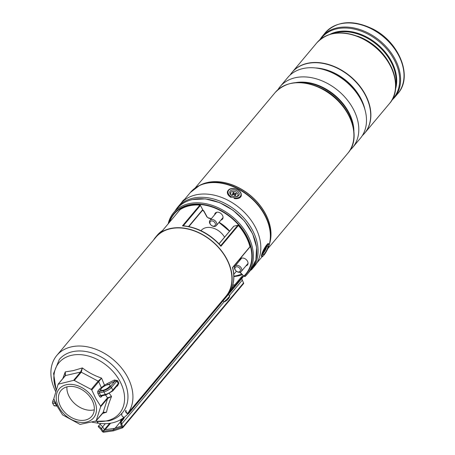 <?xml version="1.0" encoding="UTF-8"?>
<svg xmlns="http://www.w3.org/2000/svg" width="455" height="455" viewBox="0 0 455 455"><rect width="100%" height="100%" fill="white"/><g stroke="black" fill="none" stroke-linecap="round" stroke-linejoin="round"><path stroke-width="0.68" d="M97.768 423.099A45.801 33.067 -140 0 0 112.612 422.797A45.801 33.067 -140 0 0 124.141 417.167M127.554 413.612A45.801 33.067 -140 0 0 120.78 367.094A45.801 33.067 -140 0 0 71.225 346.898A45.801 33.067 -140 0 0 56.818 355.429A45.801 33.067 -140 0 0 55.607 391.363M127.912 413.203L226.01 296.171A45.801 33.067 -140 0 0 220.146 249.437A45.801 33.067 -140 0 0 170.221 228.797A45.801 33.067 -140 0 0 155.809 237.328L56.818 355.429M168.185 223.803A47.991 34.648 40 0 1 173.628 212.656A47.991 34.648 40 0 1 188.728 203.715A47.991 34.648 40 0 1 241.048 225.35A47.991 34.648 40 0 1 247.19 274.314A47.991 34.648 40 0 1 245.182 276.447L244.181 276.287A0.512 0.301 -80.7 0 1 243.994 276.35L244.966 276.509M220.971 220.038A4.681 3.378 -140 0 0 222.438 219.168A4.681 3.378 -140 0 0 221.841 214.39A4.681 3.378 -140 0 0 216.734 212.275A4.681 3.378 -140 0 0 215.261 213.15A4.681 3.378 -140 0 0 214.658 214.749M245.956 265.868A4.681 3.378 -140 0 0 247.429 264.998A4.681 3.378 -140 0 0 246.826 260.22A4.681 3.378 -140 0 0 241.724 258.11A4.681 3.378 -140 0 0 240.251 258.98A4.681 3.378 -140 0 0 239.648 260.579M153.557 240.018A46.057 33.249 40 0 1 155.616 237.163A46.057 33.249 40 0 1 170.102 228.581A46.057 33.249 40 0 1 219.776 248.703A46.057 33.249 40 0 1 226.971 295.375M231.004 290.552L230.924 290.665A46.057 33.249 -140 0 0 230.969 290.597L228.626 293.395A46.057 33.249 -140 0 0 232.522 267.534L249.966 246.729A46.057 33.249 -140 0 0 238.374 225.475L220.937 246.28A46.057 33.249 -140 0 0 182.449 225.885L183.081 225.748C197.333 227.21 209.897 233.853 220.777 245.677L220.937 246.28M182.449 225.885L199.887 205.074A46.057 33.249 -140 0 0 189.143 205.865A46.057 33.249 -140 0 0 180.049 209.675L162.611 230.48A46.057 33.249 -140 0 0 157.214 235.252L162.623 230.446M199.887 205.074A0.512 0.37 40 0 1 200.399 205.421L183.337 225.771M188.58 226.516L202.708 209.658L200.399 205.421M202.708 209.658A0.512 0.37 40 0 1 202.731 210.045A2.571 1.86 40 0 1 204.107 211.399L207.082 216.859A1.541 1.115 -140 0 0 208.35 217.848A31.958 23.069 40 0 1 211.336 218.713M249.966 246.729A0.512 0.37 40 0 1 249.749 247.122M233.642 226.448A0.512 0.37 40 0 1 233.87 226.175L219.071 243.829M220.743 245.637L237.828 225.259L233.87 226.175M237.828 225.259A0.512 0.37 40 0 1 238.374 225.475M162.896 230.537L162.611 230.48L162.896 230.537M243.783 276.077L243.846 276.117A46.751 33.75 -140 0 0 228.12 215.42A46.751 33.75 -140 0 0 169.59 222.131M244.614 276.213L245.177 276.452M243.806 276.151A0.512 0.301 -80.7 0 0 243.994 276.35A0.512 0.512 0 0 1 243.709 276.202L239.887 272.244M228.626 293.395L228.689 293.31C233.773 286.201 235.11 277.613 232.71 267.546L249.909 247.031M230.821 289.898L231.094 290.421L230.503 290.324M109.399 393.547L111.549 396.43C109.058 402.561 107.38 407.822 106.51 412.207L102.233 413.555M117.35 385.499L117.583 385.897L116.588 386.414M117.583 385.897L118.897 383.076A1.029 0.364 -29.9 0 0 118.254 383.588L116.861 381.028A1.029 0.319 152.6 0 1 117.521 380.556L118.897 383.076M117.521 380.556L114.381 380.027L114.933 381.153L107.744 384.759A5.147 1.701 -28.6 0 0 104.724 385.948A5.147 1.701 -28.6 0 0 101.931 387.927A5.147 1.701 -28.6 0 0 101.471 388.411A5.147 1.701 -28.6 0 0 100.862 389.673A5.147 1.701 -28.6 0 0 100.936 389.952A5.147 1.701 -28.6 0 0 104.667 389.736A5.147 1.701 -28.6 0 0 109.433 386.568A5.147 1.701 -28.6 0 0 109.974 385.027A5.147 1.701 -28.6 0 0 107.744 384.759L107.283 383.593L114.381 380.027M62.841 378.526L65.253 371.894L73.261 370.632L82.372 367.93C87.98 372.258 94.373 375.648 101.55 378.094L104.502 385.152L107.283 383.593M102.176 395.787L101.277 396.862A2.059 1.251 77 0 1 99.435 396.248L98.041 393.689A1.029 0.341 -28.6 0 1 99.292 392.955L100.686 395.514L105.304 394.445L103.911 391.886L99.292 392.955A1.029 0.626 -103 0 1 99.287 391.556L100.862 389.673A1.029 0.745 40 0 1 99.599 389.008L104.502 385.152L104.724 385.948M101.931 387.927A1.029 0.688 30.4 0 1 101.22 387.393L98.701 381.688L91.762 389.963L95.778 398.495L100.566 406.11L107.499 397.829L105.543 395.008M101.55 378.094L98.701 381.688A1.029 0.745 40 0 0 98.138 381.136L81.257 372.19L74.319 380.471L91.199 389.417L98.138 381.136L101.55 378.094M93.758 399.376A22.488 16.238 40 0 1 86.524 422.041A22.488 16.238 40 0 1 58.968 407.435A22.488 16.238 40 0 1 66.203 384.771A22.488 16.238 40 0 1 93.758 399.376M95.8 421.029L80.034 424.401L62.591 414.909L57.802 407.299L53.787 398.762L58.126 384.219L73.619 380.352L80.558 372.071L65.492 375.563L58.126 384.219M100.663 406.764L96.227 420.647L103.166 412.372L107.596 398.489L100.663 406.764L100.566 406.11M67.294 386.773A20.071 14.492 40 0 1 89.174 395.822A20.071 14.492 40 0 1 91.745 416.297A20.071 14.492 40 0 1 85.432 420.033A20.071 14.492 40 0 1 63.552 410.99A20.071 14.492 40 0 1 60.981 390.515A20.071 14.492 40 0 1 67.294 386.773M94.299 409.807A20.071 14.492 40 0 1 93.929 409.898A20.071 14.492 40 0 1 75.371 404.216A20.071 14.492 40 0 1 66.93 386.864M91.762 389.963L91.199 389.417M74.319 380.471L73.619 380.352M82.372 367.93L81.257 372.19A1.029 0.745 40 0 0 80.558 372.071L82.372 367.93M65.247 375.676L65.253 371.894L65.492 375.563A1.029 0.745 40 0 0 65.167 375.756L58.24 384.014M65.059 375.944A1.029 0.745 40 0 1 65.167 375.756L65.418 375.318M102.893 412.696A1.029 0.745 40 0 0 103.063 412.56L103.063 412.56A1.029 0.745 40 0 0 103.166 412.372L106.51 412.207L103.16 412.395M111.549 396.43L107.596 398.489A1.029 0.745 40 0 0 107.499 397.829L111.549 396.43M112.493 391.101A1.029 0.745 -140 0 0 112.817 390.908L117.908 384.839L118.254 383.588L112.829 390.066L111.429 387.506A6.177 2.042 151.4 0 1 103.911 391.886A1.029 0.626 -103 0 1 103.905 390.487A5.147 1.701 -28.6 0 0 110.173 386.835L114.933 381.153L116.861 381.028L111.429 387.506A1.029 0.745 -140 0 0 110.173 386.835M54.691 400.9A5.147 1.701 151.4 0 1 54.52 400.707A5.147 1.701 151.4 0 1 54.452 400.349M231.22 289.096L241.577 276.737L242.845 276.299L243.124 276.902L242.873 276.407L128.435 412.93A1.541 1.064 -132.2 0 1 128.367 413.003A1.541 1.064 -132.2 0 1 126.592 412.628A1.541 1.064 -132.2 0 1 126.223 410.791M229.388 295.54L242.327 280.098L241.776 278.511M242.327 280.098L243.704 283.448L122.878 427.598A1.029 0.745 40 0 1 122.617 427.774A0.512 0.324 71.5 0 1 122.514 427.842L122.878 427.598A1.029 0.745 40 0 0 122.93 426.847L243.641 282.834M232.715 285.149L234.848 284.762M115.189 428.115L120.319 421.995M99.958 424.475L100.782 423.491M122.241 419.55L121.792 419.322L120.512 420.852A0.512 0.336 15.4 0 0 120.734 421.347L123.476 418.077A5.659 4.089 40 0 1 123.675 417.548M120.734 421.347L121.326 421.739L123.84 418.736A5.147 3.714 40 0 1 124.477 417.241A5.147 3.714 40 0 1 124.733 416.979M125.853 410.433A2.059 1.416 47.8 0 0 126.348 412.884A2.059 1.416 47.8 0 0 128.714 413.385A2.059 1.416 47.8 0 0 128.805 413.288L243.124 276.902M123.476 418.077L123.84 418.736M98.206 426.568L98.792 426.961L98.206 426.568L98.564 425.937A6.177 4.459 40 0 1 101.448 428.604L103.143 431.169L104.422 429.645L102.728 427.074A6.177 4.459 -140 0 0 99.844 424.413L98.564 425.937M121.565 426.011A2314.585 1670.976 40 0 1 114.37 428.382A2314.585 1670.976 40 0 1 104.65 429.759L103.37 431.289A2314.585 1670.976 -140 0 0 113.09 429.912L113.096 430.612L113.557 430.771A2315.614 1671.721 40 0 0 122.395 427.848M114.37 428.382L113.09 429.912A2314.585 1670.976 -140 0 0 121.963 426.978L122.219 427.023A0.722 0.518 40 0 1 121.997 427.672A2315.097 1671.346 -140 0 0 122.122 427.626A0.512 0.37 -140 0 0 122.281 427.165L122.219 427.023M121.98 413.936A2.059 1.416 47.8 0 0 122.475 416.388A2.059 1.416 47.8 0 0 124.841 416.894A2.059 1.416 47.8 0 0 124.932 416.797M97.404 421.592A2.059 0.887 100 0 0 97.984 423.213A2.059 0.887 100 0 0 98.246 423.178M98.075 422.706A1.541 0.665 -80 0 1 97.637 421.614M228.347 294.533L229.786 295.972L227.671 298.503L224.116 301.853L223.041 300.863M228.456 298.69L228.228 298.98A8.747 0.876 -141.5 0 0 228.188 298.781A8.48 7.473 154.6 0 1 227.858 299.145A8.48 7.473 154.6 0 1 227.511 299.498A8.747 2.463 48.1 0 1 227.375 299.885L226.977 300.266A8.747 8.696 -147.3 0 1 225.919 301.017A8.48 1.695 73.8 0 1 225.851 301.062A8.747 8.747 0 0 1 224.116 301.853M228.228 298.81L227.83 299.185A8.747 2.36 -142.3 0 1 227.824 299.185M251.132 269.593L251.331 269.952A48.372 34.921 -140 0 0 251.831 269.377L254.572 266.101A48.372 34.921 -140 0 0 254.919 226.357A48.372 34.921 -140 0 0 180.43 203.954L177.683 207.224A48.372 34.921 -140 0 0 175.169 210.824M251.831 269.377A48.372 34.921 -140 0 0 252.172 229.627A48.372 34.921 -140 0 0 177.683 207.224M233.876 276.543A48.372 34.921 -140 0 0 242.305 274.746M350.043 150.15A47.343 34.182 -140 0 0 352.693 147.437A47.343 34.182 -140 0 0 327.179 83.282A47.343 34.182 -140 0 0 280.126 86.609A47.343 34.182 -140 0 0 277.92 89.698M352.693 147.437L360.383 138.269A47.343 34.182 -140 0 0 334.869 74.114A47.343 34.182 -140 0 0 287.816 77.441L280.126 86.609M362.316 135.618A47.343 34.182 -140 0 0 364.591 133.247A47.343 34.182 -140 0 0 339.077 69.092A47.343 34.182 -140 0 0 292.025 72.419A47.343 34.182 -140 0 0 290.085 75.069M364.648 133.173A47.343 34.182 -140 0 0 364.711 133.099A47.343 34.182 -140 0 0 339.197 68.944A47.343 34.182 -140 0 0 292.144 72.277A47.343 34.182 -140 0 0 292.082 72.351M234.609 189.98A4.891 3.242 17.7 0 0 230.042 191.367A4.891 3.242 17.7 0 0 231.481 195.349A4.891 3.242 17.7 0 0 234.399 196.606A4.891 3.242 17.7 0 0 235.781 196.719A4.891 3.242 17.7 0 0 239.228 193.688A4.891 3.242 17.7 0 0 234.609 189.98M268.001 246.394A4.891 0.961 117.9 0 0 267.631 245.927A4.891 0.961 117.9 0 0 264.912 249.425A4.891 0.961 117.9 0 0 263.121 254.1A4.891 0.961 117.9 0 0 263.149 254.39A4.891 0.961 117.9 0 0 265.72 251.905A4.891 0.961 117.9 0 0 268.001 246.394M200.985 230.702A15.436 11.148 40 0 1 224.44 236.975A15.436 11.148 40 0 1 224.565 237.18M237.817 266.92A3.088 2.229 -140 0 0 234.899 268.41A3.088 2.229 -140 0 0 237.51 271.8A3.088 2.229 -140 0 0 240.422 270.31A3.088 2.229 -140 0 0 237.817 266.92M237.914 272.067A4.118 2.975 40 0 1 234.968 266.169A4.118 2.975 40 0 1 238.323 265.561A4.118 2.975 40 0 1 241.275 271.459A4.118 2.975 40 0 1 237.914 272.067M209.914 222.575A3.088 2.229 -140 0 0 212.519 225.964A3.088 2.229 -140 0 0 215.437 224.474A3.088 2.229 -140 0 0 212.826 221.085A3.088 2.229 -140 0 0 209.914 222.575M216.813 224.247A4.118 2.975 40 0 1 216.284 225.623A4.118 2.975 40 0 1 212.041 225.828A4.118 2.975 40 0 1 209.448 221.716A4.118 2.975 40 0 1 209.977 220.334A4.118 2.975 40 0 1 214.22 220.129A4.118 2.975 40 0 1 216.813 224.247M233.876 276.185A46.313 33.437 -140 0 0 241.628 274.046M266.584 246.866A3.862 0.756 -62.1 0 1 265.515 249.784A3.862 0.756 -62.1 0 1 263.337 252.991M263.809 251.695L264.946 250.239L265.31 248.737M264.628 249.96L264.946 250.239M231.697 195.502A3.862 2.559 -162.3 0 1 230.895 194.603A3.862 2.559 -162.3 0 1 232.624 191.379A3.862 2.559 -162.3 0 1 237.646 193.449A3.862 2.559 -162.3 0 1 235.514 196.719M234.808 195.69L235.713 195.536L235.292 194.865A0.825 0.546 -162.3 0 1 235.662 194.177L236.52 194.035L236.077 193.324L235.224 193.472A0.825 0.546 -162.3 0 1 234.149 193.034L233.733 192.363L232.829 192.516L233.25 193.187A0.825 0.546 -162.3 0 1 232.88 193.87L232.027 194.018L232.465 194.723L233.318 194.575A0.825 0.546 -162.3 0 1 234.393 195.019L234.808 195.69L235.292 194.865M233.733 192.363L233.375 194.433A1.183 0.785 -162.3 0 1 233.364 194.569M235.059 194.672A1.183 0.785 -162.3 0 1 233.534 194.04L233.347 193.739M235.77 194.16L236.077 193.324M234.587 195.331A1.183 0.785 -162.3 0 1 234.672 195.167L235.292 194.376M192.158 199.626A47.991 34.648 -140 0 0 177.063 208.561C180.897 204.045 185.964 201.036 192.277 199.546L205.518 198.903L219.646 202.634L233.148 210.324L244.562 221.147L252.673 233.933L256.597 247.321L255.898 259.868L250.62 270.219A47.991 34.648 -140 0 0 244.477 221.255A47.991 34.648 -140 0 0 192.158 199.626M169.061 222.762A47.115 34.011 40 0 1 188.734 204.909A47.115 34.011 40 0 1 241.304 227.654A47.115 34.011 40 0 1 244.181 276.287A0.512 0.353 46.6 0 1 243.846 276.117L240.069 272.204M234.041 265.959L234.678 266.619M219.077 222.296A31.958 23.069 40 0 1 229.644 231.117M56.113 389.833L53.588 373.481L59.326 359.444A41.297 29.814 40 0 1 72.317 351.755A41.297 29.814 40 0 1 117.333 370.37A41.297 29.814 40 0 1 122.622 412.503C118.971 416.78 114.25 419.595 108.466 420.943L94.993 421.284M95.311 421.182A39.471 28.494 -140 0 0 107.061 420.767A39.471 28.494 -140 0 0 119.756 380.983A39.471 28.494 -140 0 0 71.395 355.355A39.471 28.494 -140 0 0 56.175 389.645M103.905 390.487L99.287 391.556A1.029 0.745 40 0 1 98.024 390.89A2.059 1.251 77 0 0 98.041 393.689M98.024 390.89L99.599 389.008M105.304 394.445A6.177 2.042 -28.6 0 0 112.829 390.066A1.029 0.745 -140 0 1 112.817 390.908L105.992 394.9A1.029 0.626 -103 0 1 105.304 394.445M106.225 394.752A1.029 0.626 -103 0 1 105.992 394.9L101.38 395.975A1.029 0.626 -103 0 1 100.686 395.514A1.029 0.341 151.4 0 0 99.435 396.248M101.613 395.822A1.029 0.626 -103 0 1 101.38 395.975L101.289 396.015A1.029 0.745 40 0 0 101.277 396.862M54.003 399.285L53.411 399.99A5.147 1.701 -28.6 0 0 55.089 401.799M53.411 399.99A1.029 0.745 -140 0 0 53.087 400.184L53.946 399.154M55.669 403.067L55.112 403.198L56.505 405.752L56.938 405.655M55.089 401.81A1.029 0.626 77 0 0 55.112 403.198A6.177 2.042 151.4 0 1 52.433 402.88L53.826 405.433A6.177 2.042 -28.6 0 0 56.505 405.752A1.029 0.626 77 0 0 57.194 406.213L53.826 405.433M105.15 429.691L110.588 423.201M104.4 429.611L109.649 423.343M102.614 426.909L105.321 423.673M231.174 289.192L241.713 276.623M121.326 421.739A5.147 3.714 -140 0 0 121.695 424.014L224.093 301.858M120.859 424.105L121.695 424.014L122.93 426.847L122.281 427.165M103.342 431.994A0.722 0.518 40 0 1 102.54 431.579L102.631 431.715A0.512 0.37 -140 0 0 103.2 432.011A2315.097 1671.346 -140 0 0 103.342 431.994A0.512 0.296 82.1 0 1 103.37 431.289L102.54 431.579M102.728 427.074L101.448 428.604L100.703 428.877M121.997 427.672A0.512 0.324 71.5 0 1 121.963 426.978L121.985 426.972M103.2 432.011A0.512 0.296 82.1 0 0 103.632 432.17M122.122 427.626A0.512 0.324 71.5 0 0 122.514 427.842L113.46 430.839M353.228 126.973A44.254 31.952 -140 0 0 323.977 88.469A44.254 31.952 -140 0 0 300.186 82.514M295.784 82.605A44.397 32.049 40 0 1 324.239 88.094A44.397 32.049 40 0 1 353.905 131.324M361.867 101.596A44.254 31.952 -140 0 0 335.875 74.273A44.254 31.952 -140 0 0 323.664 69.569M315.247 67.937A44.397 32.049 40 0 1 336.131 73.903A44.397 32.049 40 0 1 364.95 109.598M275.235 92.45C287.037 80.552 302.842 79.358 322.658 88.856C349.099 101.954 363.056 136.625 347.802 153.278A47.343 34.182 -140 0 0 322.288 89.123A47.343 34.182 -140 0 0 275.235 92.45L195.047 188.114M199.813 185.31A47.343 34.182 40 0 1 239.37 188.046A47.343 34.182 40 0 1 269.542 243.761M268.279 247.48L269.861 242.606A47.377 34.205 -140 0 0 239.279 188.137A47.377 34.205 -140 0 0 200.894 184.793L199.546 185.435A48.031 34.677 40 0 1 238.46 188.825A48.031 34.677 40 0 1 269.462 244.045A48.031 34.677 40 0 1 268.342 247.31M268.666 246.343A48.116 34.739 -140 0 0 238.215 189.081A48.116 34.739 -140 0 0 190.395 192.459L182.938 201.36M329.955 34.324A44.658 32.242 40 0 1 366.872 37.111A44.658 32.242 40 0 1 395.475 89.248M395.702 86.103A44.357 32.026 -140 0 0 366.48 37.714A44.357 32.026 -140 0 0 333.009 33.556M357.624 36.178A44.357 32.026 40 0 1 365.029 39.443A44.357 32.026 40 0 1 388.815 62.324M325.331 32.686C337.235 20.72 353.086 19.491 372.878 29.006C399.251 42.076 413.242 76.685 397.897 93.508A47.343 34.182 -140 0 0 372.383 29.359A47.343 34.182 -140 0 0 325.331 32.686L321.907 36.764A47.343 34.182 40 0 1 368.959 33.437A47.343 34.182 40 0 1 394.474 97.592L391.715 100.413M389.423 103.621A47.343 34.182 -140 0 0 363.909 39.466A47.343 34.182 -140 0 0 316.856 42.793L292.207 72.203A47.343 34.182 40 0 1 339.259 68.876A47.343 34.182 40 0 1 364.774 133.031A47.343 34.182 40 0 1 364.745 133.065L389.423 103.621C404.683 86.968 390.72 52.302 364.284 39.204A46.893 33.852 40 0 1 395.389 88.947M392.341 99.315A46.893 33.852 -140 0 0 368.374 34.341A46.893 33.852 -140 0 0 320.582 39.17M194.41 188.626A48.031 34.677 40 0 1 199.546 185.435L190.395 192.459M234.359 197.823A6.688 4.442 17.7 0 0 241.019 194.507A6.688 4.442 17.7 0 0 234.649 188.757A6.688 4.442 17.7 0 0 227.995 192.078A6.688 4.442 17.7 0 0 234.359 197.823M241.133 196.213L241.252 195.849A7.206 4.783 -162.3 0 1 234.234 198.539M231.18 197.476A7.206 4.783 -162.3 0 1 227.523 191.47L227.409 191.834M181.454 202.799A6.688 1.314 -62.1 0 1 184.355 199.671M184.036 200.052A7.206 1.41 117.9 0 0 182.864 201.423M262.222 255.522A6.688 1.314 117.9 0 0 265.487 252.991A6.688 1.314 117.9 0 0 268.899 244.972A6.688 1.314 117.9 0 0 265.629 247.509A6.688 1.314 117.9 0 0 262.222 255.522M261.295 256.142L261.739 256.375A7.206 1.41 -62.1 0 1 261.517 255.693A7.206 1.41 -62.1 0 1 264.514 248.174A7.206 1.41 -62.1 0 1 268.49 243.647L268.04 243.408M232.778 194.672L232.88 193.87M233.534 194.04L234.149 193.034M235.076 194.655L235.224 193.472M173.628 212.656L177.063 208.561M155.616 237.163L157.214 235.252M247.19 274.314L250.62 270.219M219.031 243.783L233.705 226.271M188.882 226.573L202.708 210.079M162.617 230.452L179.987 209.727M233.938 266.084L234.604 266.778M202.429 210.085L203.88 211.37L206.86 216.83L208.458 218.076L211.211 218.861M218.969 222.427L229.536 231.248M53.087 400.184L52.433 402.88M103.757 412.111L96.141 420.824M228.882 291.882L229.263 291.427M124.841 416.894L128.714 413.385M97.984 423.213L92.029 422.166M98.53 426.961L100.646 429.025L102.432 431.727L103.501 432.25L113.426 430.845M121.974 426.955L120.808 424.265L120.467 420.938M228.308 298.889A8.747 8.747 0 0 0 229.786 295.972M347.802 153.278L267.739 248.794M262.33 256.444L256.688 263.178M397.897 93.508L394.474 97.592M319.615 39.977L321.907 36.764M316.856 42.793C328.658 30.9 344.463 29.7 364.284 39.204M241.252 195.849C241.656 192.329 239.444 189.917 234.626 188.62C230.981 188.091 228.615 189.041 227.523 191.47M181.414 202.845L182.876 200.797L184.565 199.415M261.739 256.375C261.466 259.219 268.672 249.476 268.968 244.75L268.49 243.647M241.719 258.11L234.968 266.169M248.026 263.399L241.275 271.459M223.041 217.57L216.284 225.623M216.728 212.28L209.977 220.334M233.796 274.314L236.424 271.26"/></g></svg>
